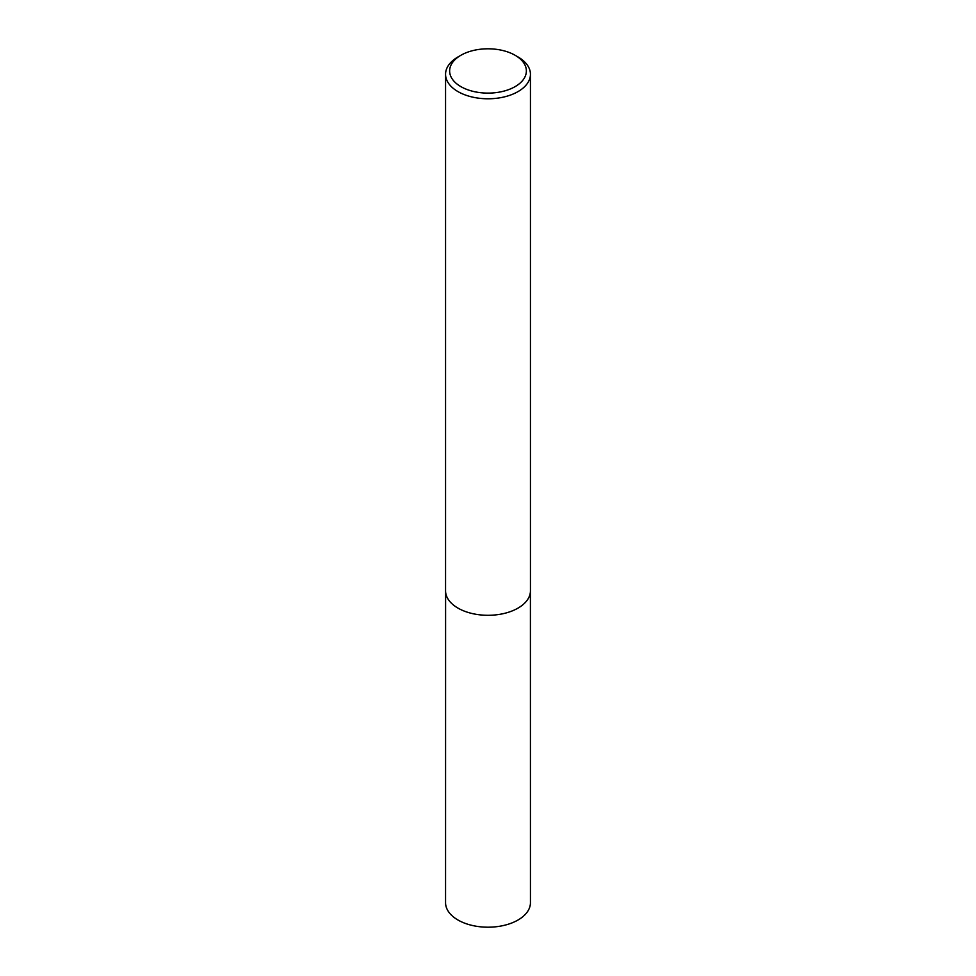 <?xml version="1.0" encoding="UTF-8"?>
<svg xmlns="http://www.w3.org/2000/svg" width="976" height="976" viewBox="0 0 976 976"><rect width="100%" height="100%" fill="white"/><g stroke="black" fill="none" stroke-linecap="round" stroke-linejoin="round"><path stroke-width="1.46" d="M518.012 56.95L515.133 55.29A38.369 22.155 180 0 1 515.133 86.62A38.369 22.155 180 0 1 460.867 86.62A38.369 22.155 180 0 1 460.867 55.29A38.369 22.155 180 0 1 515.133 55.29L518.012 56.95A42.444 24.51 180 0 1 530.444 74.274A42.444 24.51 180 0 1 488 98.783A42.444 24.51 180 0 1 445.556 74.274A42.444 24.51 180 0 1 457.988 56.95L460.867 55.29M530.444 74.274L530.444 590.797A42.444 24.51 180 0 1 488 615.295A42.444 24.51 180 0 1 445.556 590.797L445.556 74.274M530.407 591.761L530.444 902.69A42.444 24.51 180 0 1 488 927.2A42.444 24.51 180 0 1 445.556 902.69L445.593 591.761"/></g></svg>
